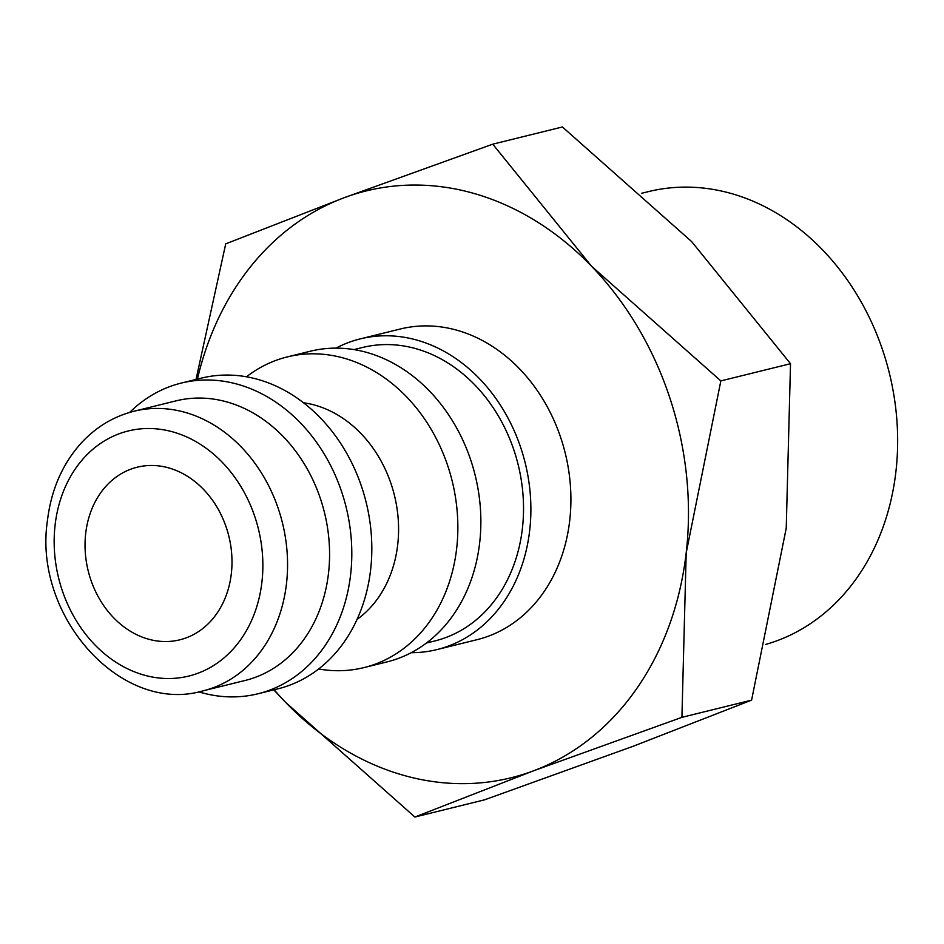 <?xml version="1.0" encoding="UTF-8"?>
<svg xmlns="http://www.w3.org/2000/svg" width="944" height="944" viewBox="0 0 944 944"><rect width="100%" height="100%" fill="white"/><g stroke="black" fill="none" stroke-linecap="round" stroke-linejoin="round"><path stroke-width="1.42" d="M336.005 348.124A160.008 130.39 76.1 0 1 360.266 338.884A160.008 130.39 76.1 0 1 416.469 339.982A160.008 130.39 76.1 0 1 530.469 496.804A160.008 130.39 76.1 0 1 436.978 649.578A160.008 130.39 76.1 0 1 411.206 652.693M436.978 649.578L476.991 639.69A160.008 130.39 -103.9 0 0 570.495 486.915A160.008 130.39 -103.9 0 0 456.483 330.105A160.008 130.39 -103.9 0 0 400.28 329.008L360.266 338.884M353.976 349.599L362.39 347.522A151.123 123.145 76.1 0 1 415.478 348.548A151.123 123.145 76.1 0 1 523.141 496.662A151.123 123.145 76.1 0 1 434.842 640.941L426.428 643.017M246.49 376.786A160.008 130.39 76.1 0 1 287.236 356.926A160.008 130.39 76.1 0 1 343.439 358.012A160.008 130.39 76.1 0 1 457.439 514.834A160.008 130.39 76.1 0 1 363.947 667.609A160.008 130.39 76.1 0 1 318.647 668.977M287.236 356.926L310.246 351.239A160.008 130.39 76.1 0 1 366.449 352.336A160.008 130.39 76.1 0 1 480.449 509.146A160.008 130.39 76.1 0 1 386.957 661.921L363.947 667.609M303.52 402.769A117.339 95.615 76.1 0 1 314.659 405.082A117.339 95.615 76.1 0 1 395.878 501.878A117.339 95.615 76.1 0 1 357.021 619.441M129.706 412.398A160.008 130.39 76.1 0 1 181.189 383.099L201.19 378.166A160.008 130.39 76.1 0 1 257.393 379.264A160.008 130.39 76.1 0 1 371.405 536.074A160.008 130.39 76.1 0 1 277.902 688.849L257.901 693.793A160.008 130.39 76.1 0 1 201.697 692.695A160.008 130.39 76.1 0 1 198.7 691.822M181.189 383.099A160.008 130.39 76.1 0 1 237.392 384.196A160.008 130.39 76.1 0 1 351.392 541.018A160.008 130.39 76.1 0 1 257.901 693.793M226.595 401.849A144.007 117.351 76.1 0 1 329.208 542.989A144.007 117.351 76.1 0 1 245.062 680.482L203.043 690.855A144.007 117.351 76.1 0 0 286.48 583.699A144.007 117.351 76.1 0 0 184.587 412.221A144.007 117.351 76.1 0 0 134.001 411.242L176.021 400.858A144.007 117.351 76.1 0 1 226.595 401.849M197.426 379.099A302.233 246.29 76.1 0 1 344.053 197.768A302.233 246.29 76.1 0 1 472.342 192.989A302.233 246.29 76.1 0 1 591.605 266.291L492.756 144.172L562.412 126.968L691.657 241.593L790.517 363.711L786.234 528.168L751.589 700.141L633.259 746.232L484.567 799.828L414.9 817.032L533.218 770.929A302.233 246.29 76.1 0 1 404.929 775.708A302.233 246.29 76.1 0 1 285.654 702.407A302.233 246.29 76.1 0 1 274.138 689.781M641.684 193.272L648.209 191.667A233.911 190.617 76.1 0 1 730.373 193.26A233.911 190.617 76.1 0 1 896.8 419.16A233.911 190.617 76.1 0 1 765.69 644.433M168.433 467.823A88.889 72.44 76.1 0 1 231.764 554.942A88.889 72.44 76.1 0 1 179.82 639.82A88.889 72.44 76.1 0 1 148.597 639.206A88.889 72.44 76.1 0 1 85.267 552.087A88.889 72.44 76.1 0 1 137.21 467.209A88.889 72.44 76.1 0 1 168.433 467.823M686.194 552.877A302.233 246.29 76.1 0 1 533.218 770.929L681.922 717.334L686.194 552.877L720.85 380.904L591.605 266.291A302.233 246.29 76.1 0 1 686.194 552.877M492.756 144.172L344.053 197.768L225.722 243.859L196.022 379.441M273.795 689.863L285.654 702.407L414.9 817.032M681.922 717.334L751.589 700.141M720.85 380.904L790.517 363.711M55.118 524.899A126.225 102.861 76.1 0 1 172.599 431.833A126.225 102.861 76.1 0 1 261.913 582.129A126.225 102.861 76.1 0 1 144.432 675.196A126.225 102.861 76.1 0 1 55.118 524.899M203.043 690.855C121.092 714.974 32.839 615.877 47.471 520.38C51.141 490.089 62.21 464.519 80.641 443.68C95.568 427.278 113.351 416.469 134.001 411.242"/></g></svg>

